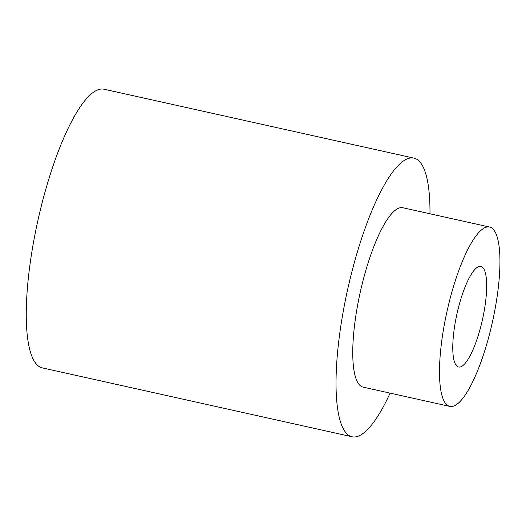 <?xml version="1.0" encoding="UTF-8"?>
<svg xmlns="http://www.w3.org/2000/svg" width="526" height="526" viewBox="0 0 526 526"><rect width="100%" height="100%" fill="white"/><g stroke="black" fill="none" stroke-linecap="round" stroke-linejoin="round"><path stroke-width="0.79" d="M390.095 393.126A142.717 36.215 -77.5 0 1 351.999 436.751A142.717 36.215 -77.5 0 1 347.627 289.576A142.717 36.215 -77.5 0 1 413.949 158.129A142.717 36.215 -77.5 0 1 429.972 213.78M351.999 436.751L42.225 367.871A142.717 36.215 -77.5 0 1 37.852 220.703A142.717 36.215 -77.5 0 1 104.174 89.249L413.949 158.129M489.653 227.054L402.916 207.77A91.859 23.308 102.5 0 0 360.218 292.377A91.859 23.308 102.5 0 0 363.039 387.11L449.776 406.394A91.859 23.308 102.5 0 0 496.807 298.709A91.859 23.308 102.5 0 0 489.653 227.054A91.859 23.308 102.5 0 0 446.955 311.668A91.859 23.308 102.5 0 0 449.776 406.394M484.906 306.625A51.509 13.071 -77.5 0 1 458.534 367.003A51.509 13.071 -77.5 0 1 456.956 313.89A51.509 13.071 -77.5 0 1 480.895 266.445A51.509 13.071 -77.5 0 1 484.906 306.625"/></g></svg>
